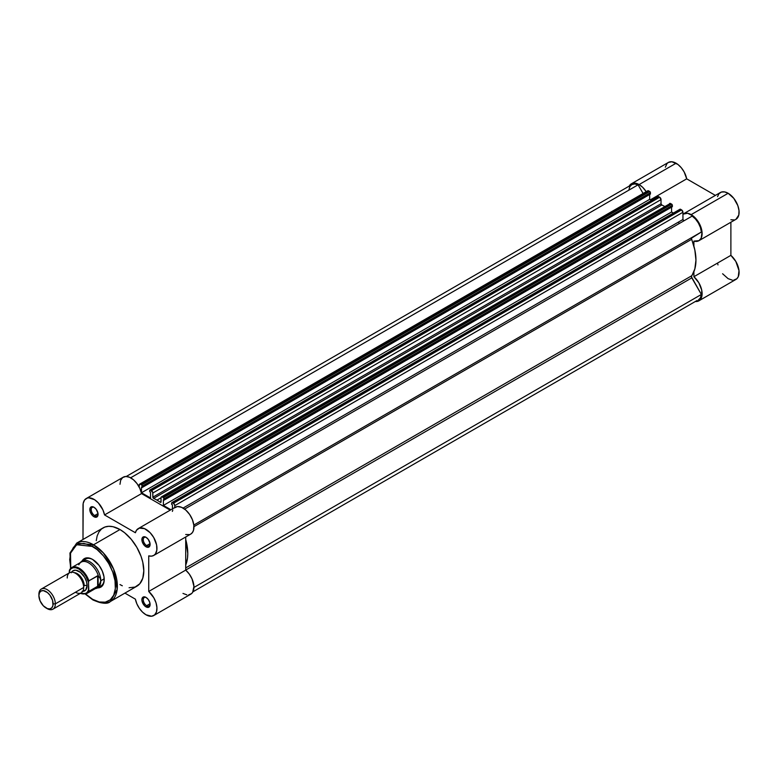 <?xml version="1.0" encoding="UTF-8"?>
<svg xmlns="http://www.w3.org/2000/svg" width="778" height="778" viewBox="0 0 778 778"><rect width="100%" height="100%" fill="white"/><g stroke="black" fill="none" stroke-linecap="round" stroke-linejoin="round"><path stroke-width="1.17" d="M676.092 163.224A15.502 8.947 -120 0 0 668.341 162.456L671.9 161.766L677.891 164.43L681.295 167.737L684.134 171.919L686.702 178.843L715.381 195.404L686.702 178.843A15.502 8.947 -120 0 0 676.092 163.224L639.108 184.581L676.092 163.224M629.198 186.107A15.502 8.947 60 0 1 631.357 183.812A15.502 8.947 60 0 1 639.108 184.581L636.968 183.589L633.02 183.19L629.995 184.94L628.984 186.545M717.53 196.639L718.989 193.683L721.43 192.049L724.6 191.913L728.14 193.275A15.502 8.947 -120 0 0 720.389 192.506L683.415 213.862A15.502 8.947 60 0 1 691.156 214.631L728.14 193.275L733.79 198.351L737.826 205.596L739.012 210.614L738.799 215.029L735.959 219.308M698.907 240.703L735.891 219.347A15.502 8.947 -120 0 0 738.264 206.929A15.502 8.947 -120 0 0 728.14 193.275L691.156 214.631A15.502 8.947 60 0 1 701.279 228.285A15.502 8.947 60 0 1 698.907 240.703A15.502 8.947 60 0 1 693.898 241.112L693.898 246.14L693.898 241.112L698.975 240.665L701.182 238.175L702.028 231.961L700.842 226.943L696.806 219.697L693.13 215.973L687.616 213.26L682.938 214.164A15.502 8.947 60 0 1 683.415 213.862M679.35 223.471A38.744 22.367 -120 0 0 678.299 222.168A38.744 22.367 -120 0 1 679.35 223.471M665.287 229.685A38.744 22.367 60 0 1 666.338 230.988M665.346 167.202L666.979 163.584L668.341 162.456L631.357 183.812M734.451 219.921L730.882 219.766M695.337 301.494L698.907 300.804L735.891 279.448A15.502 8.947 -120 0 0 738.711 268.809A15.502 8.947 -120 0 0 730.882 255.359L730.882 222.245L730.882 255.359L735.842 261.466L739.003 270.598L738.273 276.705L736.844 278.748L733.615 280.158M732.322 280.138L728.101 278.66L722.606 273.759M717.987 264.909L717.53 263.071M646.207 191.689L642.657 187.304L639.108 184.581A15.502 8.947 60 0 1 646.508 192.166M698.907 300.804L700.657 299.18L701.746 296.749L701.727 290.155L698.858 282.822L693.898 276.715L693.898 271.687L693.898 276.715A15.502 8.947 60 0 1 701.727 290.155A15.502 8.947 60 0 1 698.907 300.804A15.502 8.947 60 0 1 695.726 301.524M650.408 199.8L686.702 178.843L650.408 199.8M730.882 255.359L693.898 276.715L730.882 255.359M160.307 502.257L161.065 501.82L160.307 502.257L160.842 502.364A0.973 0.564 60 0 1 160.307 502.257A43.587 25.168 60 0 0 156.952 500.118L161.065 497.745L156.952 500.118A43.587 25.168 60 0 1 160.307 502.257M649.756 191.514L648.696 190.902L140.517 484.295L141.577 484.908L649.756 191.514L650.447 192.701L650.447 194.043L142.267 487.436L142.267 486.094L650.447 192.701L650.447 194.043L142.267 487.436L141.479 486.989L141.479 492.756L141.479 486.989L142.267 487.436L142.267 486.094L650.447 192.701A0.973 0.564 -120 0 0 649.756 191.514L141.577 484.908L142.267 486.094A0.973 0.564 60 0 0 141.577 484.908L140.517 484.295L648.696 190.902L649.756 191.514M628.838 190.065L629.791 186.72L631.824 184.59L634.702 183.939L638.086 184.824L130.636 477.799L638.086 184.824A14.529 8.393 -120 0 0 631.785 184.619L126.26 476.476M649.659 194.5L649.659 199.363L141.479 492.756L649.659 199.363L651.458 200.403L649.659 199.363L649.659 194.5M150.514 497.978L141.479 492.756L150.514 497.978L150.514 492.202L149.726 491.754L150.514 492.202L150.514 497.978M149.93 489.965A0.973 0.564 60 0 0 149.726 490.403L149.726 491.754L149.93 489.965L151.477 490.626L659.656 197.233L658.596 196.62L150.417 490.014L152.741 492.328L152.848 497.161L661.028 203.768L661.028 199.606L152.848 492.999L152.848 497.161L661.028 203.768A0.973 0.564 -120 0 0 661.786 204.993L153.606 498.387A0.973 0.564 60 0 1 152.848 497.161L153.606 498.387A43.587 25.168 60 0 1 156.952 500.118A43.587 25.168 60 0 0 153.606 498.387L661.786 204.993A43.587 25.168 60 0 1 664.558 206.394A43.587 25.168 -120 0 0 661.786 204.993L661.028 203.768L661.028 199.606A1.935 1.118 -120 0 0 659.656 197.233L661.028 199.606L152.848 492.999A1.935 1.118 60 0 0 151.477 490.626L659.656 197.233L658.596 196.62A0.973 0.564 -120 0 0 658.11 196.571L150.417 490.014A0.973 0.564 60 0 0 149.93 489.965L657.964 196.737M161.065 501.907A0.973 0.564 60 0 1 160.861 502.355L161.065 497.745L161.065 501.907M162.437 496.947L163.497 497.56L671.677 204.167L670.617 203.554L162.437 496.947L164.177 498.747L672.357 205.353L672.357 206.695L164.177 500.089L164.177 498.747L164.177 500.089L163.39 499.641L163.39 505.408L163.39 499.641L164.177 500.089L672.357 206.695L672.357 205.353A0.973 0.564 -120 0 0 671.677 204.167L672.357 205.353L164.177 498.747A0.973 0.564 60 0 0 163.497 497.56L671.677 204.167L670.617 203.554A1.935 1.118 -120 0 0 669.644 203.457L670.617 203.554L162.437 496.947L161.464 496.85A1.935 1.118 60 0 1 162.437 496.947M671.57 207.152L671.57 212.015L163.39 505.408L170.907 509.746L163.39 505.408L671.57 212.015L673.378 213.065L671.57 212.015L671.57 207.152M172.434 508.87L172.434 504.854L171.646 504.407L172.434 504.854L172.434 508.87M171.85 502.617A0.973 0.564 60 0 0 171.646 503.055L171.646 504.407L171.85 502.617L173.397 503.278L681.567 209.885L680.507 209.272L172.327 502.666L174.155 503.979L174.758 505.651L682.938 212.258L682.938 219.493L183.083 508.083L682.938 219.493A0.973 0.564 -120 0 0 684.105 220.728L682.967 219.736L682.938 212.258A1.935 1.118 -120 0 0 681.567 209.885L682.938 212.258L174.758 505.651L174.758 507.528L174.758 505.651A1.935 1.118 60 0 0 173.397 503.278L681.567 209.885L680.507 209.272A0.973 0.564 -120 0 0 680.021 209.224L172.327 502.666A0.973 0.564 60 0 0 171.85 502.617L679.875 209.389M184.619 509.104L692.177 216.07L184.619 509.104M701.377 232A14.529 8.393 -120 0 0 692.177 216.07L695.561 219.104L698.42 223.092L700.443 227.565L701.377 232L691.409 238.233L694.842 250.001L695.95 260.105L694.842 268.925L691.409 276.725L701.377 294.463L193.936 587.439L701.377 294.463L700.443 297.818L698.42 299.968A14.529 8.393 -120 0 0 701.377 294.463L691.807 277.872L185.718 570.06L691.807 277.872A1.935 1.118 -120 0 1 691.593 275.83A43.587 25.168 -120 0 0 691.593 239.342L193.936 526.667L691.593 239.342A1.935 1.118 -120 0 1 691.807 237.533L701.377 232M647.559 190.95L648.696 190.902A1.935 1.118 -120 0 0 647.724 190.804L139.554 484.198L140.517 484.295A1.935 1.118 60 0 0 139.554 484.198L139.145 486.999L139.145 485.083A1.935 1.118 60 0 1 139.554 484.198M669.265 204.05L161.464 496.85L161.065 497.745A1.935 1.118 60 0 1 161.464 496.85M192.944 591.805L697.078 300.493M638.086 184.824L643.085 193.489L638.086 184.824M185.718 539.533L187.78 553.498L187.498 558.108L185.718 565.081A43.587 25.168 60 0 0 185.718 539.533M193.819 525.043L691.807 237.533L193.819 525.043M185.718 567.891L691.593 275.83L185.718 567.891M94.303 507.46A4.843 2.801 -120 0 0 91.211 509.794A4.843 2.801 -120 0 0 94.634 515.532L93.944 516.718A5.816 3.355 60 0 1 89.84 509.6A5.816 3.355 60 0 1 93.944 507.227L96.229 509.347L97.979 513.373L97.746 515.979L96.229 517.244L93.944 516.718L92.378 515.454L90.151 511.603L89.917 508.724L90.53 507.363L92.378 506.682L93.944 507.227A5.816 3.355 60 0 1 98.057 514.346A5.816 3.355 60 0 1 93.944 516.718L94.634 515.532A4.843 2.801 60 0 1 91.473 511.263A4.843 2.801 60 0 1 92.212 507.382A4.843 2.801 60 0 1 94.303 507.46M146.352 537.51A4.843 2.801 -120 0 0 143.259 539.844A4.843 2.801 -120 0 0 146.682 545.582L146.001 546.769A5.816 3.355 60 0 1 141.888 539.65A5.816 3.355 60 0 1 146.001 537.277L148.277 539.397L150.028 543.423L149.794 546.03L148.277 547.294L146.799 547.148L144.426 545.504L142.199 541.653L141.966 538.775L142.578 537.413L144.426 536.732L146.001 537.277A5.816 3.355 60 0 1 150.105 544.396A5.816 3.355 60 0 1 146.001 546.769L146.682 545.582A4.843 2.801 60 0 1 143.522 541.323A4.843 2.801 60 0 1 144.261 537.433A4.843 2.801 60 0 1 146.352 537.51M146.352 597.611A4.843 2.801 -120 0 0 143.259 599.945A4.843 2.801 -120 0 0 146.682 605.692L146.001 606.879A5.816 3.355 60 0 1 141.888 599.76A5.816 3.355 60 0 1 146.001 597.387L148.277 599.498L149.794 602.503L149.794 606.14L148.277 607.394L146.001 606.879L144.426 605.605L141.966 600.733L141.966 598.875L143.094 597.096L146.001 597.387A5.816 3.355 60 0 1 150.105 604.506A5.816 3.355 60 0 1 146.001 606.879L146.682 605.692A4.843 2.801 60 0 1 143.522 601.423A4.843 2.801 60 0 1 144.261 597.543A4.843 2.801 60 0 1 146.352 597.611M85.512 559.051A15.502 8.947 60 0 1 92.922 559.635A15.502 8.947 -120 0 0 83.995 560.374M87.856 580.359A15.502 8.947 -120 0 0 88.614 581.244A15.502 8.947 60 0 1 87.856 580.359M82.05 561.055A16.464 9.511 60 0 1 92.582 559.421L99.049 565.421L102.258 570.994L103.999 576.838L103.999 582.08L102.258 585.931L100.809 587.127L97.036 587.867M110.388 601.501L117.196 589.306L113.607 569.058L103.318 552.866L93.535 544.795A1.352 0.788 120 0 0 92.582 546.457C99.273 549.258 115.144 566.345 115.455 586.077C115.144 605.449 99.273 604.205 92.582 599.284A1.352 0.788 120 0 0 92.854 599.906A1.352 0.788 -60 0 1 92.582 599.284L99.214 601.977L105.283 602.172L110.262 599.838L113.714 595.18L115.338 588.606L115.018 580.67L112.752 572.063L108.755 563.535L103.357 555.803L97.036 549.54L90.336 545.29L83.82 543.414L78.063 544.075L73.56 547.216L70.691 552.565L69.699 559.664L70.779 568.29L70.506 553.187L76.633 544.726L92.582 546.457A1.352 0.788 -60 0 1 93.535 544.795A33.707 19.46 60 0 1 115.552 574.495A33.707 19.46 60 0 1 110.388 601.501A33.707 19.46 60 0 1 93.535 599.838A1.352 0.788 -60 0 1 92.854 599.906C101.821 603.767 107.665 604.302 110.388 601.501L136.821 586.242A33.707 19.46 -120 0 0 141.995 559.236A33.707 19.46 -120 0 0 119.977 529.536L93.535 544.795L119.977 529.536L124.626 532.745L131.21 539.271L136.821 547.323L140.993 556.212L142.782 562.231L143.804 570.809L142.782 578.21L139.787 583.782L135.09 587.059L129.09 587.74M153.743 615.554L190.727 594.197A15.502 8.947 -120 0 0 193.557 583.549A15.502 8.947 -120 0 0 185.718 570.109L185.718 536.985L185.718 570.109L148.734 591.455A15.502 8.947 60 0 1 156.572 604.905A15.502 8.947 60 0 1 153.743 615.554A15.502 8.947 60 0 1 146.001 614.785A15.502 8.947 60 0 1 135.391 599.167L136.85 603.806L139.291 608.26L142.452 612.053L146.001 614.785L151.652 616.234L154.598 614.931L156.446 611.985L156.942 607.764L156.028 602.814L153.82 597.776L148.734 591.455L148.734 555.862L151.399 556.153L153.694 555.482L155.454 553.878L156.855 549.997L156.592 544.892L153.743 537.549L150.173 532.736L144.523 528.641L139.272 528.155L136.461 530.285L135.391 532.736L104.553 514.939L102.91 509.862L98.368 502.948L94.537 499.68L88.818 497.832L87.155 498.124L84.559 500.03L83.168 503.483L82.993 539.485L82.993 505.651A15.502 8.947 60 0 1 86.202 498.552A15.502 8.947 60 0 1 96.832 501.431A15.502 8.947 60 0 1 104.553 514.939L141.538 493.583L170.226 510.144L141.538 493.583A15.502 8.947 -120 0 0 133.816 480.084A15.502 8.947 -120 0 0 123.187 477.206L86.202 498.552M98.009 513.587L94.634 515.532L98.009 513.587M150.057 543.637L146.682 545.582L150.057 543.637M150.057 603.738L146.682 605.692L150.057 603.738M119.977 484.295L120.678 480.23L122.71 477.507L125.803 476.476L129.547 477.274L133.476 479.793L137.084 483.702L139.884 488.506L141.538 493.583L104.553 514.939L135.391 532.736A15.502 8.947 60 0 1 138.251 528.602A15.502 8.947 60 0 1 153.743 537.549A15.502 8.947 60 0 1 153.743 555.443A15.502 8.947 60 0 1 148.734 555.862L148.734 591.455L185.718 570.109L189.297 574.076L192.049 578.91L193.926 586.408L192.662 592.291L191.583 593.585L188.626 594.878M172.376 511.389L172.823 510.067M174.243 507.995L177.452 506.556L181.507 507.285L185.796 510.067L189.647 514.482L192.477 519.84L193.848 525.335L193.557 530.11L192.438 532.522L190.678 534.126M189.589 534.583L185.718 534.505M186.856 594.849L182.986 593.429M124.918 593.118L135.391 599.167L124.918 593.118M122.311 585.785L119.977 584.57M96.258 540.661L97.162 535.896L98.952 531.948L101.548 528.952L104.855 527.046L108.735 526.298L113.053 526.725L119.977 529.536A33.707 19.46 -120 0 0 103.124 527.863L76.682 543.122A33.707 19.46 60 0 1 93.535 544.795L76.682 543.122L69.962 553.041L70.535 568.533M85.648 594.042L92.582 599.284L85.648 594.042M81.816 561.512L82.896 559.81L86.105 557.952L90.306 558.371L92.582 559.421A16.464 9.511 60 0 1 104.223 579.591A16.464 9.511 60 0 1 97.542 587.896M99.107 586.554A15.502 8.947 -120 0 0 104.213 579.182A15.502 8.947 60 0 1 101.014 585.892M150.096 604.078A4.843 2.801 60 0 1 149.104 605.926A4.843 2.801 60 0 1 146.682 605.692A4.843 2.801 -120 0 0 150.096 604.078M150.096 543.978A4.843 2.801 60 0 1 149.104 545.825A4.843 2.801 60 0 1 146.682 545.582A4.843 2.801 -120 0 0 150.096 543.978M98.038 513.927A4.843 2.801 60 0 1 97.055 515.775A4.843 2.801 60 0 1 94.634 515.532A4.843 2.801 -120 0 0 98.038 513.927M153.743 555.443L190.727 534.097A15.502 8.947 -120 0 0 190.727 516.203A15.502 8.947 -120 0 0 175.235 507.256L138.251 528.602M75.456 592.243A11.621 6.71 -120 0 0 83.674 587.497A11.621 6.71 -120 0 0 75.456 573.26A11.621 6.71 -120 0 0 67.239 578.005M74.231 572.666A9.978 5.757 60 0 1 84.218 585.834A9.978 5.757 -120 0 0 75.943 573.036M52.933 609.184L81.272 592.817A11.621 6.71 -120 0 0 83.674 587.497L55.335 603.864A11.621 6.71 60 0 1 52.933 609.184A11.621 6.71 60 0 1 46.544 608.25M46.009 607.958L47.118 608.6A11.621 6.71 -120 0 0 55.335 603.864L53.108 603.864A10.046 5.806 60 0 1 46.009 607.958A10.046 5.806 60 0 1 38.9 595.656L39.445 592.826L40.981 591.056L43.286 590.609L47.39 592.505L49.957 595.209L52.573 600.412L52.972 605.381L51.912 607.725L49.957 608.863L47.39 608.61L43.286 605.77L40.096 600.908L38.9 595.656A10.046 5.806 60 0 1 46.009 591.552A10.046 5.806 60 0 1 53.108 603.864L55.335 603.864A11.621 6.71 -120 0 0 47.118 589.627A11.621 6.71 -120 0 0 38.9 594.373A11.621 6.71 60 0 1 41.312 589.053A11.621 6.71 60 0 1 50.259 592.165A11.621 6.71 60 0 1 55.335 603.864L83.674 587.497A11.621 6.71 -120 0 0 78.597 575.798A11.621 6.71 -120 0 0 69.641 572.686L41.312 589.053M71.615 572.151A11.621 6.71 60 0 1 80.863 572.705A11.621 6.71 60 0 1 87.097 585.523A2.606 1.507 0 0 0 84.218 585.834A2.606 1.507 180 0 1 87.097 585.523L86.475 581.526L84.695 577.422L80.484 572.394L75.738 570.196L73.074 570.712L71.284 572.764M78.811 564.575L78.821 564.818A15.015 8.665 60 0 1 79.774 563.291A15.015 8.665 60 0 1 89.665 563.525A15.015 8.665 60 0 1 98.466 576.167L100.206 578.385L100.8 580.777L99.477 584.356L97.649 586.272L88.877 591.338L97.649 586.272L97.649 575.749L97.649 586.272L98.125 585.912L98.125 575.73L88.877 580.816A15.015 8.665 -120 0 0 72.14 567.347A15.015 8.665 -120 0 0 69.699 569.739L69.291 572.89L69.291 571.208L70.788 568.932L73.025 567.745L75.816 567.765L78.879 568.99L83.392 572.812L85.94 576.333L88.468 582.284L88.877 591.338A15.015 8.665 60 0 1 86.796 593.546L96.151 588.139A15.015 8.665 -120 0 0 98.466 585.455A15.015 8.665 60 0 1 94.469 588.751L95.859 588.499A15.502 8.947 -120 0 0 100.8 580.777L100.206 578.385L98.125 575.73L98.125 585.912L100.206 583.189L100.8 580.777L104.203 578.813L100.8 580.777A15.502 8.947 60 0 1 97.59 587.876A15.502 8.947 60 0 1 95.422 588.557M86.436 593.731A15.015 8.665 -120 0 0 88.877 591.338L88.468 590.346L86.971 592.622L84.734 593.809L80.416 593.313A14.432 8.334 60 0 0 88.468 590.346L88.556 581.429M82.021 591.358L85.716 589.996L87.097 585.523A11.621 6.71 60 0 1 82.721 591.387M69.699 569.739A15.015 8.665 60 0 1 71.78 567.541A15.015 8.665 60 0 1 88.877 580.816L88.468 582.284A14.432 8.334 60 0 0 78.879 568.99A14.432 8.334 60 0 0 69.291 571.208L69.466 570.08M80.406 562.562A15.502 8.947 60 0 1 82.089 561.026A15.502 8.947 60 0 1 94.031 565.178A15.502 8.947 60 0 1 100.8 580.777A15.502 8.947 -120 0 0 92.981 564.138A15.502 8.947 -120 0 0 80.679 562.212L79.774 563.291M88.877 580.816L97.649 575.749L98.466 576.167A15.015 8.665 -120 0 0 81.136 562.134L71.78 567.541L69.524 569.963M88.741 580.962L88.536 581.545M87.613 557.845L82.089 561.026M103.104 584.686L97.59 587.876M85.317 594.129L92.854 599.906M80.192 593.439L86.796 593.546"/></g></svg>
